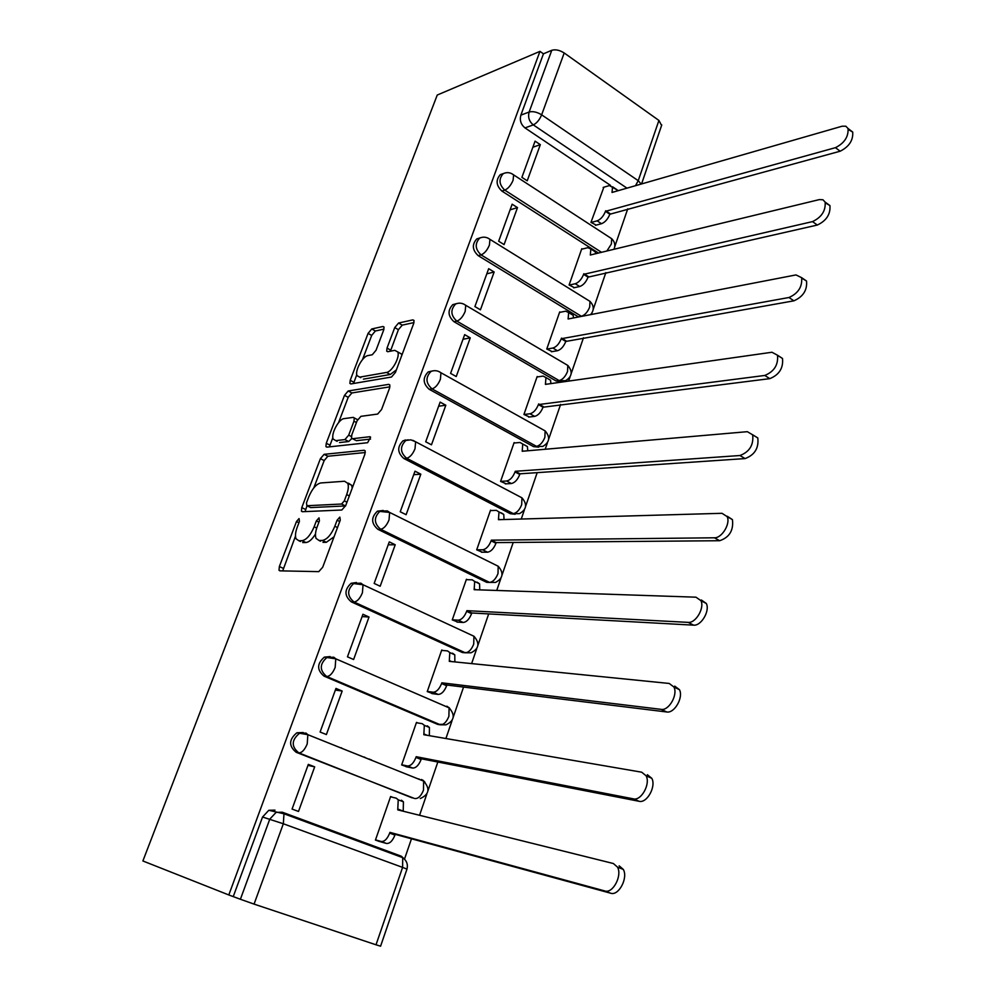 <?xml version="1.0" encoding="UTF-8"?>
<svg xmlns="http://www.w3.org/2000/svg" width="996" height="996" viewBox="0 0 996 996"><rect width="100%" height="100%" fill="white"/><g stroke="black" fill="none" stroke-linecap="round" stroke-linejoin="round"><path stroke-width="1.49" d="M299.061 518.567L296.472 521.555L279.366 566.537L278.992 570.247L279.814 570.845L318.782 571.642L322.704 567.222L340.283 520.124L339.835 517.111L337.084 520.236L334.83 526.262C331.195 534.815 327.037 539.533 322.368 540.442L319.019 540.479L316.068 538.4C315.01 535.624 315.383 531.727 317.189 526.735L319.417 520.808L319.019 517.858L316.355 520.908L314.126 526.809C310.54 535.176 306.507 539.807 302.025 540.691L298.825 540.728L296.049 538.786C295.015 536.072 295.401 532.238 297.206 527.27L299.423 521.468L299.061 518.567M480.383 237.783L476.798 238.916C471.805 244.481 472.266 250.058 478.192 255.648L578.552 316.965M456.778 303.556L452.769 304.651C447.453 310.391 447.864 316.068 453.989 321.708L556.191 381.02L561.819 381.48M432.737 370.885L428.205 371.919C422.541 377.808 422.877 383.609 429.214 389.312L533.532 446.631L538.761 447.142M408.223 439.834L403.094 440.742C397.043 446.793 397.292 452.719 403.853 458.496L510.363 513.712L515.144 514.26M383.236 510.475L377.422 511.172C370.935 517.41 371.097 523.46 377.895 529.324L486.658 582.324L492.622 582.336M356.468 582.523L351.165 583.283C344.218 589.694 344.267 595.882 351.314 601.858L462.418 652.529L468.17 652.517M330.149 656.588L324.335 657.136C316.84 663.722 316.765 670.059 324.086 676.16L437.605 724.366L443.12 724.353M303.22 732.521L296.883 732.782C288.803 739.542 288.579 746.041 296.186 752.291L414.174 798.356M383.697 330L384.02 327.037L382.962 326.489L371.757 328.966L368.072 333.399L350.219 380.298L349.882 383.398L350.866 383.946L391.503 377.023L395.424 372.442L413.701 323.463L414.012 320.475L412.854 319.878L398.562 323.04L394.727 327.597L387.021 348.09L386.697 351.14L387.78 351.713L394.777 350.343L397.753 351.937C400.268 356.879 392.001 371.944 386.498 372.442L359.718 377.135L357.041 375.666C354.613 370.96 362.581 356.219 367.885 355.609L372.267 354.75L376.027 350.281L383.697 330M539.957 51.369L228.806 894.956L142.889 860.967L437.244 95.043L539.957 51.369L543.442 53.821L551.772 50.298C555.494 49.215 559.628 50.099 564.197 52.975L658.916 120.441L661.593 125.421M324.098 454.338L320.401 458.67L301.776 507.624L301.415 511.122L302.286 511.72L341.802 510.014L345.737 505.532L364.847 454.338L365.183 450.927L364.138 450.267L324.098 454.338L327.871 456.243L324.173 460.563L313.79 487.928M332.863 437.68L330.012 445.187L326.265 443.282L344.492 395.362L348.189 390.992L388.764 384.356L389.859 384.979L388.764 384.356M355.36 440.195L351.488 438.103L351.825 434.779L357.091 420.798L360.913 416.34L377.658 414.062L381.58 409.493L389.548 388.179L389.859 384.979M352.484 438.713L369.865 436.721L370.599 437.169L367.624 442.697L326.837 447.142L325.916 446.569L326.265 443.282M618.329 190.634L609.415 185.567L603.165 187.41M610.548 185.405L525.004 127.911L533.296 124.886C529.162 121.487 527.78 117.192 529.137 112.013L551.772 50.298M404.5 859.112L411.485 838.794M419.553 815.288L426.786 794.198M428.056 790.513L437.842 762.015M445.909 738.522L452.06 720.606M453.305 716.971L463.563 687.078M471.618 663.61L476.735 648.707M477.968 645.134L488.687 613.91M496.73 590.466L500.851 578.464M502.071 574.929L513.214 542.459M521.257 519.028L524.419 509.803M525.627 506.292L537.18 472.652M545.21 449.258L547.464 442.685M548.659 439.199L560.599 404.438M568.616 381.095L569.998 377.048M571.194 373.587L583.482 337.769M591.487 314.462L592.035 312.856M593.218 309.395L605.867 272.58M614.781 246.597L627.741 208.836M254.067 904.107L376.027 944.793L402.596 867.392L283.337 823.767L254.067 904.107L240.397 899.264L269.779 819.148L276.079 812.375L282.291 812.201L283.985 813.782L268.808 810.296L274.983 810.134M228.806 894.956L240.397 899.264M406.978 869.122L406.966 869.147C408.136 864.441 406.704 860.606 402.708 857.643L402.596 867.392L406.978 869.122L380.584 946.2L376.027 944.793M392.735 797.348L390.631 796.526L375.43 840.089L381.58 842.068M314.674 766.858L308.324 764.38L292.065 809.063L298.501 811.454L314.674 766.858L307.976 765.351M342.176 691.037L335.963 688.423L320.102 732.023L326.389 734.562L342.176 691.037L335.366 690.079M417.834 722.972L416.49 722.399L401.649 764.953L407.675 767.032M371.496 759.911L369.989 759.599M341.69 747.959L340.196 747.66M369.018 617.022L362.942 614.271L347.455 656.825L353.605 659.514L369.018 617.022L362.096 616.586M442.784 650.475L441.751 650.002L427.247 691.573L433.173 693.751M395.225 544.762L389.274 541.886L374.16 583.432L380.173 586.246L395.225 544.762L388.216 544.812M467.298 579.697L466.427 579.274L452.259 619.885L458.073 622.164M420.822 474.183L414.996 471.183L400.23 511.77L406.119 514.695L420.822 474.183L413.714 474.706M491.302 510.55L490.542 510.151L476.698 549.842L482.4 552.207M445.822 405.235L440.132 402.123L425.703 441.776L431.467 444.826L445.822 405.235L438.638 406.219M514.808 442.959L514.123 442.585L500.59 481.379L506.18 483.832M470.261 337.868L464.684 334.644L450.578 373.388L456.23 376.55L470.261 337.868L462.991 339.263M537.803 376.886L537.168 376.525L523.933 414.461L529.436 416.988M494.141 272.008L488.675 268.683L474.905 306.556L480.433 309.818L494.141 272.008L486.807 273.825M560.3 312.258L559.715 311.91L546.767 349.011L552.17 351.613M517.497 207.616L512.143 204.205L498.672 241.219L504.088 244.593L517.497 207.616L510.089 209.832M582.311 249.05L581.776 248.701L569.102 284.993L574.418 287.67M540.33 144.657L535.076 141.146L521.904 177.35L527.22 180.811L540.33 144.657L532.86 147.234M603.862 187.198L590.964 222.369L596.181 225.108M598.471 253.046L501.872 191.058L504.773 190.136C499.021 184.584 498.498 179.093 503.217 173.665L500.316 174.624C495.61 180.052 496.12 185.53 501.872 191.058M503.54 173.503L500.316 174.624M420.486 779.856L418.768 778.884M543.442 53.821L520.871 115.138C519.514 120.279 520.896 124.537 525.004 127.911M233.301 896.45L262.546 817.019L268.808 810.296M394.702 854.68L392.922 853.721M300.468 541.5L298.825 540.728M315.495 533.981C312.184 539.371 308.997 542.21 305.921 542.521L302.709 542.559M320.563 541.202L319.019 540.479M334.071 536.782L326.315 542.31L322.965 542.347M295.488 536.109L282.702 570.907M365.308 452.52L327.871 456.243M306.992 505.806L305.087 511.595M306.482 502.868L306.855 505.731L341.578 504.026L344.317 500.888L346.67 494.589C348.413 489.746 348.774 485.998 347.753 483.321L344.566 481.242L320.712 482.96C316.242 484.068 312.258 488.687 308.785 496.805L306.482 502.868M310.154 507.325L306.855 505.731M345.575 505.943L310.69 507.587M352.223 488.152L351.663 485.264L348.451 483.172M338.59 422.603L348.189 397.329L344.492 395.362M389.922 386.834L351.887 392.959L348.189 397.329M356.307 440.68L370.524 439.087M344.106 418.619C338.777 418.893 330.66 434.181 333.224 439.087L335.764 440.63L344.915 439.572L348.7 435.152L353.954 421.221L354.29 417.959L353.294 417.374L344.106 418.619M337.146 441.34L335.764 440.63M351.825 438.551L348.7 441.527L339.536 442.56M357.701 419.478L356.966 419.366M330.012 445.187L329.564 446.843M360.751 377.696L359.718 377.135M396.358 369.914L390.258 374.496L363.416 379.14M401.824 355.273L401.5 354.028L398.599 352.41M413.975 322.58L402.247 325.132L398.412 329.676L390.407 351.202M356.767 374.72L353.543 383.485M383.97 329.128L375.38 330.996L371.695 335.415L362.532 359.544M401.463 800.211L403.43 801.842L403.218 811.217M375.504 839.877L381.194 841.495C384.481 841.769 387.307 838.981 389.685 833.104L389.946 832.37L604.846 890.959C612.801 893.848 622.438 875.671 617.495 867.118L613.362 863.52L397.753 809.86L398.226 799.813L396.271 798.182L390.532 796.812M619.163 865.835L623.322 869.433C628.289 877.986 618.678 896.114 610.697 893.225L395.213 834.349L394.951 835.084C392.573 840.948 389.747 843.737 386.46 843.45L381.194 841.495M378.032 841.06L386.46 843.45M395.213 834.349L389.946 832.37M401.699 764.779L407.476 765.961C410.788 766.024 413.626 763.173 415.955 757.421L416.204 756.699L633.419 798.854C641.25 801.033 650.674 783.914 646.118 775.797L641.698 772.199L423.835 734.724L424.321 725.325L422.192 723.669L416.378 722.735M364.835 757.246L363.328 756.935M427.272 725.823L429.413 727.478L429.351 735.683M647.35 774.689L651.795 778.299C656.376 786.404 646.964 803.486 639.121 801.294L421.358 758.803L421.109 759.525C418.781 765.264 415.955 768.115 412.63 768.053L407.476 765.961M368.346 758.94L369.865 759.251M405.895 766.659L412.63 768.053M421.358 758.803L416.204 756.699M427.296 691.448L433.136 692.208C436.485 692.058 439.311 689.157 441.602 683.517L441.851 682.82L661.182 709.364C668.889 710.895 678.114 694.698 673.918 687.016L669.225 683.455L449.296 661.356L449.794 652.567L447.503 650.911L441.626 650.376M452.483 653.164L454.786 654.833L454.861 661.917M674.74 686.12L679.446 689.68C683.667 697.362 674.454 713.522 666.747 711.978L446.893 685.036L446.644 685.734C444.353 691.373 441.539 694.262 438.178 694.411L433.136 692.208M431.866 693.577L438.178 694.411M446.893 685.036L441.851 682.82M452.284 619.811L458.197 620.172C461.584 619.823 464.397 616.873 466.651 611.345L466.887 610.66L688.174 622.375C695.743 623.334 704.782 607.934 700.923 600.65L695.992 597.189L474.158 589.694L474.681 581.465L472.241 579.821L466.29 579.672M477.121 582.187L479.562 583.83L479.748 589.893M701.371 600.003L706.313 603.476C710.21 610.76 701.184 626.123 693.59 625.152L471.818 612.988L471.581 613.673C469.34 619.201 466.526 622.139 463.14 622.475L458.197 620.172M456.99 622.089L463.14 622.475M471.818 612.988L466.887 610.66M476.711 549.804L482.687 549.792C486.098 549.244 488.912 546.256 491.128 540.828L491.352 540.168L714.418 537.79C721.876 538.226 730.74 523.535 727.155 516.625L722.013 513.301L498.461 519.688L498.984 511.969L496.406 510.363L490.393 510.587M501.187 512.828L503.764 514.434L504.038 519.526M727.267 516.264L732.421 519.601C733.716 530.308 729.483 537.354 719.697 540.716L496.182 542.596L495.958 543.268C493.755 548.684 490.941 551.66 487.517 552.207L482.687 549.792M481.442 552.207L487.517 552.207M496.182 542.596L491.352 540.168M500.59 481.392L506.615 481.006C510.064 480.284 512.865 477.258 515.032 471.93L515.256 471.282L739.941 455.521C749.515 451.873 753.76 444.988 752.677 434.841L747.336 431.679L522.203 451.263L522.738 444.017L520.037 442.473L513.961 443.046M524.705 445.025L527.419 446.594L527.755 450.777M752.64 434.766L757.807 437.954C758.927 448.088 754.682 454.96 745.095 458.583L519.999 473.81L519.763 474.47C517.596 479.786 514.795 482.799 511.359 483.521L506.615 481.006M505.308 483.882L511.359 483.521M519.999 473.81L515.256 471.282M523.996 414.485L530.009 413.776C533.47 412.867 536.271 409.804 538.413 404.588L764.779 375.455C774.178 371.57 778.424 364.822 777.49 355.223L771.975 352.248L545.422 384.381L545.957 377.571L543.119 376.09L537.006 376.998M547.937 378.717L550.551 380.235L550.913 383.597M777.577 355.423L782.507 358.46C783.454 368.059 779.221 374.795 769.821 378.642L543.044 407.215C540.915 412.431 538.114 415.481 534.653 416.378L530.009 413.776M528.615 417.075L534.653 416.378M543.268 406.58L538.624 403.94M546.866 349.073L552.88 348.04C556.378 346.957 559.167 343.869 561.258 338.74L788.969 297.505C798.194 293.397 802.427 286.786 801.643 277.672L795.978 274.921L568.118 318.981L568.654 312.582L565.703 311.175L559.54 312.42M570.745 313.852L573.148 315.321L573.534 317.936M801.817 278.158L806.536 281.034C807.345 290.147 803.125 296.746 793.887 300.829L565.803 341.454C563.711 346.571 560.922 349.671 557.436 350.729L552.88 348.04M551.398 351.75L557.436 350.729M566.014 340.831L561.47 338.117M569.226 285.068L575.252 283.736C578.763 282.503 581.552 279.378 583.606 274.348L812.512 221.61C821.588 217.29 825.796 210.791 825.149 202.113L822.945 199.76L819.335 199.598L590.317 255.013L590.852 248.988L587.802 247.693L581.589 249.237M593.043 250.394L595.259 251.826L595.62 253.731M825.398 202.873L829.942 205.599C830.602 214.277 826.394 220.751 817.318 225.046L588.063 277.149C586.009 282.167 583.22 285.292 579.709 286.512L575.252 283.736M573.671 287.832L579.709 286.512M588.275 276.539L583.818 273.726M591.101 222.457L597.139 220.838C600.663 219.456 603.439 216.294 605.468 211.351L835.457 147.669C844.384 143.15 848.58 136.763 848.044 128.496L845.828 126.206L842.106 126.218L612.03 192.452L612.565 186.762L616.885 189.676L617.196 190.958M614.856 188.306L616.885 189.676M848.331 129.517L852.725 132.082C853.273 140.349 849.078 146.723 840.151 151.218L609.838 214.24C607.821 219.17 605.045 222.32 601.509 223.702L597.139 220.838M595.459 225.308L601.509 223.702M610.038 213.642L605.68 210.754M298.937 522.726L296.472 521.555M339.773 521.518L337.084 520.236M318.919 522.141L316.355 520.908M581.564 316.379L481.068 254.876C475.129 249.286 474.669 243.684 479.674 238.106L476.798 238.916M578.365 316.853L581.378 316.267C584.876 315.122 587.652 312.047 589.707 307.017L589.981 301.377L587.628 299.921M565.255 363.926L567.807 365.432C572.924 371.558 572.165 376.65 565.529 380.709L559.179 380.596L456.828 321.11C450.69 315.458 450.292 309.756 455.608 304.017L452.769 304.651M556.191 381.02L559.179 380.596C562.665 379.613 565.454 376.563 567.533 371.446L567.807 365.432L465.742 305.299L465.182 311.387C462.953 316.678 460.177 319.928 456.828 321.11L453.989 321.708M542.372 429.351L545.136 430.895C550.464 437.194 549.668 442.373 542.745 446.432L536.495 446.357L432.027 388.876C425.678 383.161 425.342 377.347 431.007 371.446L428.205 371.919M533.532 446.631L536.495 446.357C539.969 445.548 542.758 442.535 544.874 437.319L545.136 430.895L440.967 372.753L440.394 379.277C438.128 384.668 435.339 387.867 432.027 388.876L429.214 389.312M520.671 497.153L521.941 497.826C527.507 504.312 526.66 509.591 519.426 513.65L513.301 513.612L406.629 458.247C400.068 452.445 399.807 446.519 405.87 440.444L403.094 440.742M510.363 513.712L513.301 513.612C516.737 512.977 519.539 510.002 521.692 504.686L521.941 497.826L415.606 441.788L415.021 448.76C412.705 454.263 409.916 457.425 406.629 458.247L403.853 458.496M497.602 565.952L498.212 566.251C504.026 572.974 503.142 578.352 495.535 582.411L489.571 582.411L380.634 529.262C373.824 523.373 373.662 517.31 380.161 511.06L387.357 510.898L389.635 512.43L389.038 519.912C386.672 525.515 383.883 528.639 380.634 529.262L377.895 529.324M486.658 582.324L489.571 582.411C492.983 581.95 495.784 579.012 497.988 573.596L498.212 566.251L389.635 512.43L377.422 511.172M473.822 636.195L473.934 636.245C480.022 643.217 479.064 648.72 471.071 652.778L465.294 652.791L354.016 601.995C346.957 596.006 346.907 589.794 353.866 583.37L360.901 583.183L363.042 584.752L362.42 592.769C360.017 598.496 357.215 601.572 354.016 601.995L351.314 601.858M462.418 652.529L465.294 652.791C468.68 652.529 471.494 649.641 473.723 644.113L473.934 636.245L363.042 584.752L351.165 583.283M446.88 706.189L449.084 707.845C455.471 715.103 454.437 720.755 445.984 724.814L440.456 724.827L326.738 676.508C319.405 670.383 319.492 664.021 326.987 657.422L333.797 657.223L335.789 658.817L335.154 667.432C332.714 673.271 329.9 676.296 326.738 676.508L324.086 676.16M437.605 724.366L440.456 724.827C443.805 724.764 446.619 721.913 448.897 716.286L449.084 707.845L335.789 658.817L324.335 657.136M412.207 797.896L298.8 752.852C291.168 746.589 291.405 740.065 299.497 733.293L306.033 733.093L307.851 734.687L307.216 743.937C304.714 749.901 301.913 752.876 298.8 752.852L296.186 752.291M626.957 188.144L533.296 124.886C536.744 123.205 539.533 119.856 541.65 114.826L638.237 180.674L658.916 120.441M564.197 52.975L541.65 114.826C537.006 112.013 532.835 111.079 529.137 112.013L520.871 115.138M282.615 812.325L400.815 856.025L402.708 857.643L283.985 813.782L283.337 823.767L262.546 817.019M601.497 252.312L504.773 190.136C508.159 188.63 510.936 185.318 513.089 180.226L513.625 174.885C510.326 172.383 506.852 171.984 503.217 173.665M478.192 255.648L481.068 254.876C484.442 253.519 487.218 250.257 489.41 245.066L489.957 239.351C486.695 236.948 483.272 236.525 479.674 238.106M412.879 440.332L415.606 441.788L410.862 439.846L405.87 440.444M386.585 510.923L387.357 510.898M422.914 780.179L424.968 782.196M421.594 779.482L423.636 781.125L423.474 790.164C421.159 795.916 418.332 798.705 415.021 798.555M448.81 707.421L449.682 708.305M438.452 371.346L440.967 372.753C437.817 370.537 434.493 370.089 431.007 371.446M463.414 303.929L465.742 305.299C462.53 302.971 459.156 302.547 455.608 304.017M487.803 238.019L589.981 301.377C594.114 305.735 594.326 310.154 590.603 314.624M511.633 173.59L611.669 238.691L611.382 243.983L606.875 251.017M609.502 237.285L611.669 238.691C614.818 241.767 615.603 245.302 614.009 249.286M401.4 856.274L404.712 859.336M641.175 184.061L638.237 180.674L635.51 185.692M305.921 542.521L302.025 540.691M316.716 528.054L314.126 526.809M326.315 542.31L322.368 540.442M337.52 527.556L334.83 526.262M283.262 568.318L279.366 566.537M365.096 450.765L364.138 450.267M305.61 509.466L301.776 507.624M324.173 460.563L320.401 458.67M345.512 505.943L341.578 504.026M346.982 502.208L344.317 500.888M349.335 495.896L346.67 494.589M351.887 392.959L348.189 390.992M370.562 437.082L369.865 436.721M348.7 441.527L344.915 439.572M351.364 436.522L348.7 435.152M356.444 422.516L353.954 421.221M390.258 374.496L386.498 372.442M390.731 350.156L387.021 348.09M398.412 329.676L394.727 327.597M402.247 325.132L398.562 323.04M414.05 320.563L412.854 319.878M353.904 382.277L350.219 380.298M371.695 335.415L368.072 333.399M375.38 330.996L371.757 328.966M384.045 327.111L382.962 326.489M403.243 811.155L398.014 809.138M394.951 835.084L389.685 833.104M610.697 893.225L604.846 890.959M427.147 735.297L424.084 734.015M421.109 759.525L415.955 757.421M639.121 801.294L633.419 798.854M451.599 661.593L449.532 660.659M446.644 685.734L441.602 683.517M666.747 711.978L661.182 709.364M475.939 589.757L474.395 589.022M471.581 613.673L466.651 611.345M693.59 625.152L688.174 622.375M499.905 519.638L498.697 519.016M495.958 543.268L491.128 540.828M719.697 540.716L714.418 537.79M523.435 451.151L522.427 450.615M519.763 474.47L515.032 471.93M745.095 458.583L739.941 455.521M546.48 384.232L545.646 383.746M543.044 407.215L538.413 404.588M769.821 378.642L764.779 375.455M569.052 318.795L568.33 318.359M565.803 341.454L561.258 338.74M793.887 300.829L788.969 297.505M591.151 254.814L590.528 254.403M588.063 277.149L583.606 274.348M817.318 225.046L812.512 221.61M609.838 214.24L605.468 211.351M840.151 151.218L835.457 147.669M296.883 732.782L307.851 734.687L423.636 781.125C430.334 788.695 429.214 794.497 420.262 798.543M405.111 439.908L404.874 440.543M641.561 183.949L661.767 124.936M280.324 570.857L278.992 570.247M302.61 511.707L301.415 511.122M351.663 485.264L347.753 483.321M357.589 419.69L354.29 417.959M326.999 447.129L325.916 446.569M401.5 354.028L397.753 351.937M387.743 351.725L386.697 351.14M350.891 383.933L349.882 383.398M403.43 801.842L398.226 799.813M623.322 869.433L617.495 867.118M429.413 727.478L424.321 725.325M651.795 778.299L646.118 775.797M454.786 654.833L449.794 652.567M679.446 689.68L673.918 687.016M479.562 583.83L474.681 581.465M706.313 603.476L700.923 600.65M503.764 514.434L498.984 511.969M732.421 519.601L727.155 516.625M527.419 446.594L522.738 444.017M757.807 437.954L752.677 434.841M550.551 380.235L545.957 377.571M782.507 358.46L777.49 355.223M573.148 315.321L568.654 312.582M806.536 281.034L801.643 277.672M595.259 251.826L590.852 248.988M829.942 205.599L825.149 202.113M852.725 132.082L848.044 128.496"/></g></svg>
